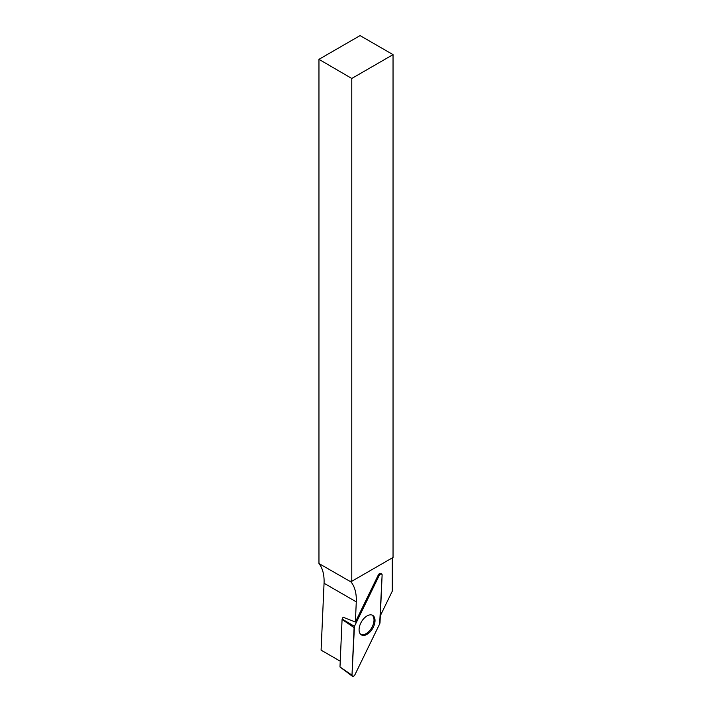 <?xml version="1.0" encoding="UTF-8"?>
<svg xmlns="http://www.w3.org/2000/svg" width="712" height="712" viewBox="0 0 712 712"><rect width="100%" height="100%" fill="white"/><g stroke="black" fill="none" stroke-linecap="round" stroke-linejoin="round"><path stroke-width="1.07" d="M392.294 557.879L392.294 591.147L380.315 615.773M340.229 661.19L321.094 650.145L324.058 583.253L356.276 601.854A47.508 27.43 120 0 0 351.034 581.962L351.034 580.841L351.781 581.277L351.781 78.462L318.958 59.336L318.958 563.53L351.034 581.962M352.404 676.284A2.332 1.344 120 0 0 354.932 674.736L379.665 623.899A2.332 1.344 120 0 0 380.012 622.626L382.113 575.091A2.332 1.344 120 0 0 381.561 573.89A2.332 1.344 120 0 0 379.176 575.519L354.442 626.355A2.332 1.344 120 0 0 354.095 627.628L351.995 675.163A2.332 1.344 120 0 0 352.404 676.284L339.98 666.966L342.08 619.431L343.077 617.215L355.386 622.057L356.276 601.854M355.386 622.057L378.286 574.993A2.207 1.273 120 0 1 380.555 573.445L381.561 573.89M351.781 581.277L393.042 557.452L393.042 54.637L351.781 78.462M318.958 59.336L360.076 35.6L393.042 54.637M318.958 563.53A47.508 27.43 -60 0 1 324.058 583.253M360.717 634.365A11.178 6.452 120 0 0 371.691 627.806A11.178 6.452 120 0 0 371.887 615.017M364.259 635.362A11.276 6.506 120 0 0 373.862 625.981A11.276 6.506 120 0 0 372.403 615.212A11.276 6.506 120 0 0 369.848 614.892A11.276 6.506 120 0 0 360.459 623.765A11.276 6.506 120 0 0 361.144 634.721A11.276 6.506 120 0 0 364.259 635.362M379.665 623.899L382.113 575.1C381.668 573.302 380.68 573.445 379.167 575.527L354.442 626.355L351.995 675.154C352.449 676.952 353.428 676.809 354.941 674.727L379.665 623.899M379.176 575.519L378.286 574.993M342.178 619.048L354.442 626.355M339.98 666.966L351.995 675.163M354.095 627.628L342.08 619.431"/></g></svg>
